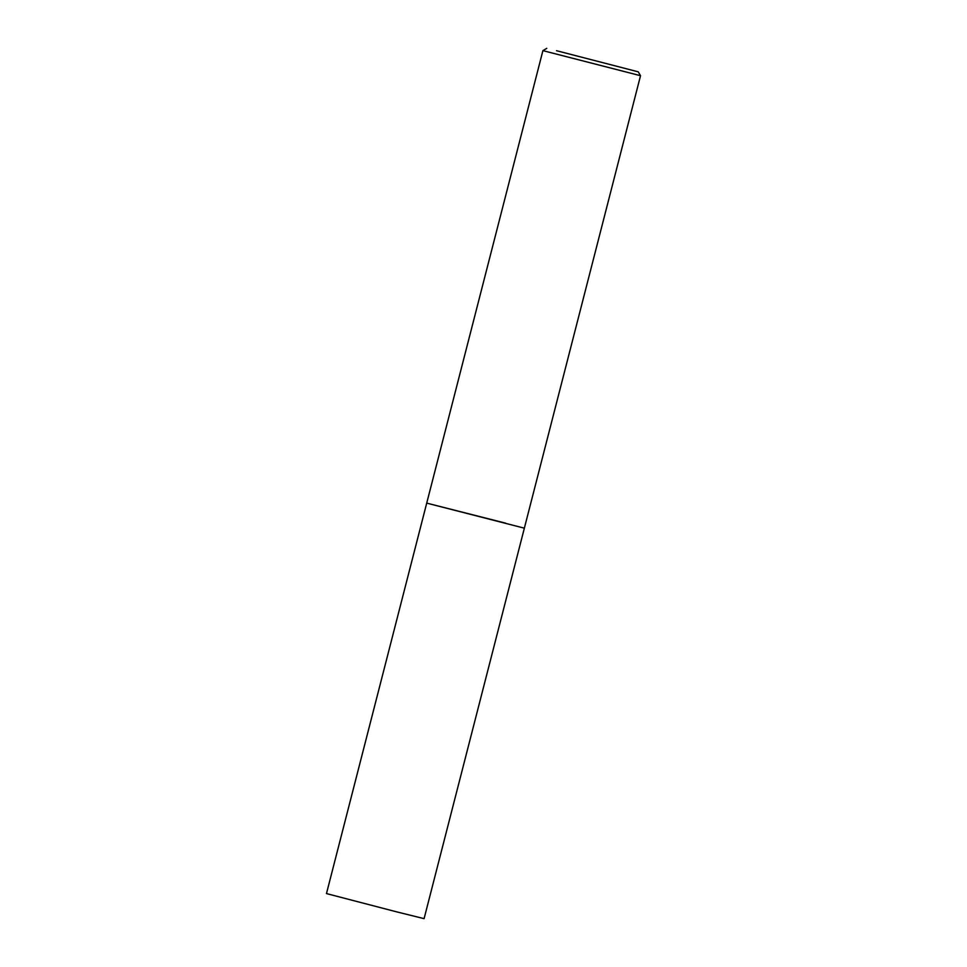 <?xml version="1.0" encoding="UTF-8"?>
<svg xmlns="http://www.w3.org/2000/svg" width="967" height="967" viewBox="0 0 967 967"><rect width="100%" height="100%" fill="white"/><g stroke="black" fill="none" stroke-linecap="round" stroke-linejoin="round"><path stroke-width="1.45" d="M426.725 503.118L326.471 893.581L396.615 911.845L424.09 918.65L524.356 528.175L426.725 503.118L524.356 528.175L640.529 75.704L542.91 50.635L426.725 503.118L505.644 523.159M556.508 50.695L638.244 71.836L556.508 50.695M638.244 71.836L640.529 75.704M546.766 48.35L542.91 50.635"/></g></svg>

